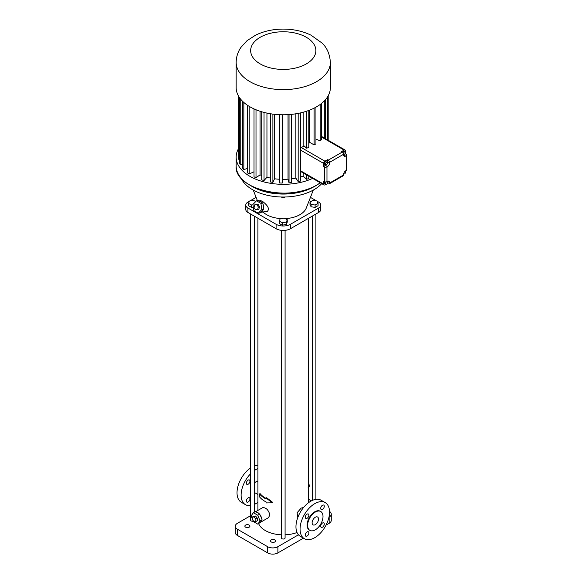 <?xml version="1.0" encoding="UTF-8"?>
<svg xmlns="http://www.w3.org/2000/svg" width="582" height="582" viewBox="0 0 582 582"><rect width="100%" height="100%" fill="white"/><g stroke="black" fill="none" stroke-linecap="round" stroke-linejoin="round"><path stroke-width="0.87" d="M326.087 164.895A2.903 1.673 120 0 1 325.433 165.397L323.636 166.437L323.636 163.404A1.811 1.048 -60 0 1 324.916 161.185L327.484 159.708L327.484 161.847L329.528 163.033L329.528 162.371A1.811 1.048 60 0 0 328.248 160.152L327.484 159.708M327.448 162.276A2.903 1.673 120 0 0 327.484 161.847M327.47 162.283L325.418 161.6L324.392 162.88L324.392 164.248L326.444 164.924L327.47 163.651L327.47 162.283L326.444 162.196L325.418 163.469L325.418 164.837M327.506 182.733L327.186 183.548M325.6 184.465L324.916 184.858A1.811 1.048 120 0 1 324.014 184.952A1.811 1.048 120 0 1 323.636 184.123L323.636 181.206L324.407 181.649A1.811 1.048 0 0 0 326.968 181.649L326.968 166.881L327.484 166.583A2.903 1.673 120 0 0 329.528 163.033M327.506 182.231L327.506 181.344L326.968 181.649M324.771 181.81L324.239 183.185L325.855 184.618L327.04 183.934L327.63 182.406L327.062 181.599M345.417 153.415L343.606 154.885L343.606 154.245A1.811 1.048 60 0 0 342.325 152.026L341.554 151.582L344.137 150.091L321.642 137.097M345.417 151.8L345.417 150.833A1.811 1.048 120 0 0 345.046 150.003A1.811 1.048 120 0 0 344.137 150.091M343.606 154.325L345.235 153.895L345.824 152.375L344.209 150.942L342.74 152.346M325.418 161.6L326.444 162.196M324.392 162.88L325.418 163.469M343.671 173.865L344.639 173.953L345.664 172.679L345.664 171.312L345.09 171.261M345.286 171.093L345.664 171.312M343.576 153.903L344.049 154.579M343.024 151.626L344.049 152.215L343.504 153.619M345.235 151.531L344.049 152.215M324.239 183.185L325.855 184.618M325.309 181.933L325.855 182.246L325.258 183.774M326.611 181.81L325.855 182.246M327.506 183.366L328.27 183.81A1.811 1.048 60 0 0 329.179 183.905L343.249 175.779A1.811 1.048 60 0 0 343.627 174.949L329.55 183.075A1.811 1.048 60 0 1 329.179 183.905M345.417 153.837L346.188 154.281A1.811 1.048 180 0 1 346.719 155.016A1.811 1.048 180 0 1 346.188 155.758L345.657 156.063A2.903 1.673 120 0 1 344.202 156.209A2.903 1.673 120 0 1 343.606 154.885L345.657 156.063M346.719 155.016L346.719 169.791A1.811 1.048 180 0 1 346.188 170.526L345.679 170.824A2.903 1.673 120 0 0 343.627 174.374L343.627 174.949M315.939 139.178L320.238 140.793A44.93 25.935 0 0 0 321.642 139.549L321.642 103.37M308.809 143.267L310.046 142.554L314.12 144.903A44.93 25.935 0 0 0 315.939 143.856L315.939 107.183M300.567 148.323A1.811 1.048 -60 0 1 301.345 147.573L304.139 145.958L306.656 148.199A44.93 25.935 0 0 0 308.809 147.392L308.809 110.442M323.636 166.437L324.407 166.881A1.811 1.048 0 0 0 326.968 166.881M329.55 183.075L329.55 182.522A2.903 1.673 120 0 0 328.954 181.198A2.903 1.673 120 0 0 327.506 181.344L329.55 182.522M306.656 148.199L306.656 111.191M300.567 176.986A38.507 22.232 0 0 0 303.164 176.157L303.164 172.912M303.164 146.526L303.164 112.239M303.164 176.157L306.656 179.271L306.656 174.927M306.656 179.271A44.93 25.935 0 0 0 308.809 178.463L308.809 176.171M314.12 144.903L314.12 108.143M309.58 142.816L309.58 110.144M320.238 140.793L320.238 104.447M330.387 62.427L330.387 87.576A47.113 27.201 180 0 1 316.586 106.812A47.113 27.201 180 0 1 265.247 112.712A47.113 27.201 180 0 1 236.161 87.576L236.161 62.427C236.234 56.92 237.834 51.885 240.963 47.346L247.015 40.704L255.687 35.102C263.922 31.152 273.045 29.151 283.048 29.1C293.284 29.085 302.611 31.115 311.028 35.182L322.101 43.09C327.033 47.724 329.798 54.17 330.387 62.427A47.113 27.201 180 0 1 316.586 81.662A47.113 27.201 180 0 1 265.247 87.555A47.113 27.201 180 0 1 236.161 62.427M312.643 178.39A47.113 27.201 180 0 1 262.831 181.628A47.113 27.201 180 0 1 236.161 157.118A47.113 27.201 180 0 1 238.358 148.905M291.567 178.834A38.507 22.232 0 0 0 295.867 178.128L298.173 181.591A44.93 25.935 0 0 0 300.567 181.06L300.567 112.879M279.644 114.698L279.644 182.974A44.93 25.935 0 0 0 282.205 183.054L282.546 179.351A38.507 22.232 0 0 0 288.032 179.183L289.036 182.843A44.93 25.935 0 0 0 291.567 182.61L291.567 114.356M270.412 113.745L270.412 181.97A44.93 25.935 0 0 0 272.893 182.355L274.551 178.776A38.507 22.232 0 0 0 279.644 179.256M261.74 111.773L261.74 179.882A44.93 25.935 0 0 0 264.032 180.558L266.949 177.255A38.507 22.232 0 0 0 270.412 178.077M254.014 108.899L254.014 176.804A44.93 25.935 0 0 0 256.007 177.736L260.052 174.855A38.507 22.232 0 0 0 261.74 175.553M247.568 105.327L247.568 172.861A44.93 25.935 0 0 0 249.183 174.011L254.014 171.755M242.679 101.384L242.679 168.227A44.93 25.935 0 0 0 243.843 169.551L247.568 168.453M239.566 97.732L239.566 163.113A44.93 25.935 0 0 0 240.228 164.546L242.679 164.168M238.358 95.79L238.358 157.737A44.93 25.935 0 0 0 238.496 159.213L239.566 159.184M324.741 138.283L324.741 100.49M325.665 138.814L325.665 99.457M327.433 139.833L327.433 97.063M327.833 140.066L327.833 96.416M328.19 140.269L328.19 95.79M238.496 159.213L238.496 96.03M240.228 164.546L240.228 98.634M243.843 169.551L243.843 102.468M249.183 174.011L249.183 106.353M256.007 177.736L256.007 109.765M260.052 174.855L260.052 111.249M264.032 180.558L264.032 112.406M266.949 177.255L266.949 113.097M272.893 182.355L272.893 114.116M274.551 178.776L274.551 114.312M282.205 183.054L282.205 114.77M282.546 179.351L282.546 114.778M288.032 179.183L288.032 114.639M289.036 182.843L289.036 114.574M295.867 178.128L295.867 113.788M298.173 181.591L298.173 113.388M315.517 185.804A43.49 25.106 180 0 1 314.025 186.713A43.49 25.106 180 0 1 251.031 185.804M321.737 183.636A43.49 25.106 180 0 1 314.025 189.667A43.49 25.106 180 0 1 271.787 196.134A43.49 25.106 180 0 1 241.144 178.143M282.212 197.014L282.212 197.756L281.433 197M284.3 197.014L284.3 197.749L282.212 197.756M285.027 197L284.3 197.749M313.312 190.074L306.248 208.065A23.556 13.597 180 0 1 299.934 214.671A23.556 13.597 180 0 1 285.173 218.614M281.317 218.614A23.556 13.597 180 0 1 263.013 211.993M260.751 212.35L267.4 211.302C269.699 208.938 267.996 205.57 262.293 201.197L260.532 200.645L259.048 200.877M256.102 197.371L249.823 200.994M249.343 201.27L247.91 202.1A7.246 4.183 0 0 0 245.786 205.053A7.246 4.183 0 0 0 247.91 208.014L276.101 224.288A10.149 5.856 0 0 0 290.447 224.288L318.638 208.014A7.246 4.183 0 0 0 320.762 205.053A7.246 4.183 0 0 0 318.638 202.1L317.088 201.205M316.601 200.921L310.446 197.371M309.988 202.063L309.988 204.435L311.064 206.763L315.109 207.388L318.07 205.679L318.07 203.314L316.986 200.979L312.941 200.353L309.988 202.063L311.064 204.398L315.109 205.024L318.07 203.314M255.738 201.547L253.403 200.324L249.416 201.066L248.543 203.431L248.543 205.802L251.642 207.418L253.316 207.105M279.295 221.189L279.295 223.553L282.401 225.176L286.38 224.434L287.261 222.069L287.261 219.705L284.154 218.083L280.168 218.825L279.295 221.189L282.401 222.804L286.38 222.062L287.261 219.705M258.277 213.223L260.205 212.917L260.831 212.27A5.798 4.292 -98.9 0 0 263.108 209.92L263.733 209.273L263.573 208.16A5.798 4.292 -98.9 0 0 262.991 204.166L262.831 203.06L262.038 202.601A5.798 4.292 -98.9 0 0 260.7 201.452A5.798 4.292 -98.9 0 0 259.186 200.957L258.393 200.499L256.466 200.797L252.93 204.449L253.839 210.662L258.277 213.223L261.805 209.571L260.903 203.365L256.466 200.797M245.786 205.053L245.786 209.498A7.246 4.183 0 0 0 247.91 212.452L276.101 228.726A10.149 5.856 0 0 0 290.447 228.726L318.638 212.452A7.246 4.183 0 0 0 320.762 209.498L320.762 205.053M315.109 207.388L315.109 205.024M311.064 206.763L311.064 204.398M251.642 207.418L251.642 205.053L252.981 204.806M248.543 203.431L251.642 205.053M286.38 224.434L286.38 222.062M282.401 225.176L282.401 222.804M262.038 202.601L259.186 200.957M263.573 208.16L262.991 204.166M260.831 212.27L263.108 209.92M262.831 203.06L260.903 203.365M263.733 209.273L261.805 209.571M303.557 507.511L301.214 508.071L297.111 512.72L297.795 517.5M258.634 523.676A25.368 14.645 0 0 0 281.462 534.814M285.085 534.814A25.368 14.645 0 0 0 297.024 532.515M266.105 498.025L266.621 497.726L272.871 502.492L272.325 502.804L266.105 498.025L266.105 499A26.095 15.067 180 0 1 259.543 493.907L260.089 493.594A25.368 14.645 0 0 0 266.105 498.432M252.835 520.184L253.381 521.581L257.819 524.149L260.263 522.396A5.798 3.346 -120 0 0 260.547 522.265L268.469 517.689L269.91 514.895C268.418 509.876 266.003 507.46 262.671 507.649L255.694 511.673M308.642 218.228L308.642 486.763L308.067 487.185M250.66 214.038L250.66 520.199A1.811 1.048 0 0 0 253.214 521.159M281.462 230.348L281.462 537.986A1.811 1.048 0 0 0 282.583 538.954A1.811 1.048 0 0 0 284.554 538.728A1.811 1.048 0 0 0 285.085 537.986L285.085 230.348M257.608 209.564L258.808 209.375L259.521 206.719L258.081 204.355L254.727 204.835L254.021 207.49L255.454 209.855L257.608 209.564L258.313 206.908L256.873 204.544L254.727 204.835M250.66 515.659L237.405 523.313A7.246 4.183 0 0 0 235.281 526.266A7.246 4.183 0 0 0 237.405 529.227L267.64 546.687A7.246 4.183 0 0 0 277.89 546.687L298.45 534.814M328.946 517.209L329.15 517.092A7.246 4.183 0 0 0 331.267 514.139A7.246 4.183 0 0 0 329.514 511.411M311.348 500.906L308.642 499.341M274.82 539.878A2.539 1.462 0 0 0 272.056 539.565A2.539 1.462 0 0 0 270.485 540.918A2.539 1.462 0 0 0 273.023 542.38A2.539 1.462 0 0 0 275.562 540.918A2.539 1.462 0 0 0 274.82 539.878M249.191 525.088A2.539 1.462 0 0 0 246.426 524.768A2.539 1.462 0 0 0 244.862 526.121A2.539 1.462 0 0 0 247.401 527.583A2.539 1.462 0 0 0 249.933 526.121A2.539 1.462 0 0 0 249.191 525.088M272.325 502.804L266.105 502.928L266.105 501.953A26.095 15.067 180 0 1 259.543 496.868L259.543 493.907M257.906 481.336A5.798 3.346 120 0 0 254.283 483.155M260.547 522.265A5.798 3.346 -120 0 0 261.689 520.366L262.089 519.806L261.689 518.788A5.798 3.346 -120 0 0 260.263 515.106L259.077 513.63A5.798 3.346 -120 0 0 256.226 511.978L255.433 511.52L253.381 512.706L251.162 515.863L252.268 518.715M308.642 486.85L309.362 486.348L308.642 486.763L308.642 502.615M308.642 484.828L309.086 484.566L309.362 486.348M258.081 204.355L256.873 204.544M259.521 206.719L258.313 206.908M325.214 502.601L321.118 500.229A20.836 12.033 120 0 0 310.693 501.262A20.836 12.033 120 0 0 297.082 519.624A20.836 12.033 120 0 0 300.276 536.328L304.379 538.692A20.836 12.033 120 0 0 325.214 526.659A20.836 12.033 120 0 0 325.214 502.601A20.836 12.033 120 0 0 314.797 503.634A20.836 12.033 120 0 0 301.185 521.996A20.836 12.033 120 0 0 304.379 538.692M235.281 526.266L235.281 532.479A7.246 4.183 0 0 0 237.405 535.44L267.64 552.9A7.246 4.183 0 0 0 277.89 552.9L303.44 538.154M326.073 525.08L329.15 523.313A7.246 4.183 0 0 0 331.267 520.352L331.267 514.139M257.906 468.583A20.836 12.033 120 0 0 255.854 469.601A20.836 12.033 120 0 0 254.283 470.605M250.66 473.697A20.836 12.033 120 0 0 245.437 504.667A20.836 12.033 120 0 0 250.66 505.54M254.283 504.441A20.836 12.033 120 0 0 257.906 502.281M246.361 483.206A2.539 1.462 -60 0 1 247.466 480.652A2.539 1.462 -60 0 1 249.423 479.975A2.539 1.462 -60 0 1 249.423 482.9A2.539 1.462 -60 0 1 246.884 484.37A2.539 1.462 -60 0 1 246.361 483.206M246.361 500.993A2.539 1.462 -60 0 1 247.466 498.439A2.539 1.462 -60 0 1 249.423 497.756A2.539 1.462 -60 0 1 249.423 500.687A2.539 1.462 -60 0 1 246.884 502.15A2.539 1.462 -60 0 1 246.361 500.993M260.263 522.396L261.689 520.366M259.077 513.63L256.226 511.978M261.689 518.788L260.263 515.106M324.29 506.275A2.539 1.462 120 0 0 323.767 505.111A2.539 1.462 120 0 0 321.228 506.573A2.539 1.462 120 0 0 321.228 509.505A2.539 1.462 120 0 0 323.185 508.821A2.539 1.462 120 0 0 324.29 506.275M308.889 515.165A2.539 1.462 120 0 0 308.365 514.001A2.539 1.462 120 0 0 305.826 515.47A2.539 1.462 120 0 0 305.826 518.395A2.539 1.462 120 0 0 307.783 517.718A2.539 1.462 120 0 0 308.889 515.165M324.29 524.055A2.539 1.462 120 0 0 323.767 522.898A2.539 1.462 120 0 0 321.228 524.36A2.539 1.462 120 0 0 321.228 527.292A2.539 1.462 120 0 0 323.185 526.608A2.539 1.462 120 0 0 324.29 524.055M308.889 532.952A2.539 1.462 120 0 0 308.365 531.788A2.539 1.462 120 0 0 305.826 533.25A2.539 1.462 120 0 0 305.826 536.182A2.539 1.462 120 0 0 307.783 535.505A2.539 1.462 120 0 0 308.889 532.952M250.66 467.913A20.836 12.033 120 0 0 237.943 486.305A20.836 12.033 120 0 0 241.334 502.295L245.437 504.667M257.906 465.236A20.836 12.033 120 0 0 254.283 466.029M259.87 514.088L257.819 515.266L253.381 512.706M262.089 519.806L260.038 520.992L257.819 515.266M257.819 524.149L260.038 520.992M320.747 511.527L320.231 511.229A10.869 6.278 120 0 0 314.797 511.767A10.869 6.278 120 0 0 307.696 521.348A10.869 6.278 120 0 0 309.362 530.064L309.871 530.355A10.869 6.278 120 0 0 320.747 524.084A10.869 6.278 120 0 0 320.747 511.527A10.869 6.278 120 0 0 315.306 512.065A10.869 6.278 120 0 0 308.205 521.647A10.869 6.278 120 0 0 309.871 530.355M255.854 521.545L257.389 520.657L257.389 518.264L255.6 516.038L253.803 516.198L252.268 517.085L252.268 519.471L254.058 521.705L255.854 521.545L255.854 519.151L254.058 516.925L252.268 517.085M255.6 516.038L254.058 516.925M257.389 518.264L255.854 519.151M318.514 519.093A4.532 2.619 120 0 0 317.576 517.02A4.532 2.619 120 0 0 313.043 519.631A4.532 2.619 120 0 0 313.043 524.862A4.532 2.619 120 0 0 316.535 523.654A4.532 2.619 120 0 0 318.514 519.093M342.325 152.026L328.248 160.152M324.916 161.185L301.345 147.573M323.636 163.404L300.567 150.091M300.567 170.802L323.636 184.123M324.407 181.649L324.407 166.881M325.433 165.397L327.484 166.583M346.188 170.526L346.188 155.758M343.606 154.245L329.528 162.371M316.586 185.185A47.113 27.201 180 0 1 265.247 191.085A47.113 27.201 180 0 1 236.161 165.95C234 189.281 289.589 202.565 316.579 185.214L320.289 182.799A47.113 27.201 180 0 1 316.586 185.185A47.062 27.172 180 0 1 316.55 185.207A47.062 27.172 180 0 1 249.976 185.2M306.336 63.904A32.614 18.835 180 0 1 251.766 55.465A32.614 18.835 180 0 1 291.72 32.403A32.614 18.835 180 0 1 306.336 63.904M247.91 212.452L247.91 208.014M276.101 228.726L276.101 224.288M290.447 228.726L290.447 224.288M318.638 212.452L318.638 208.014M237.405 535.44L237.405 529.227M267.64 552.9L267.64 546.687M277.89 552.9L277.89 546.687M329.15 523.313L329.15 517.092M300.567 171.414L324.014 184.952M321.642 136.486L345.046 150.003M236.161 157.118L236.161 165.95M257.397 200.652L253.243 190.074M257.906 510.399L257.906 218.228M254.283 512.182L254.283 216.133M315.895 499.356L315.895 214.038M312.265 500.455L312.265 216.133M254.283 492.401L257.906 494.496"/></g></svg>
